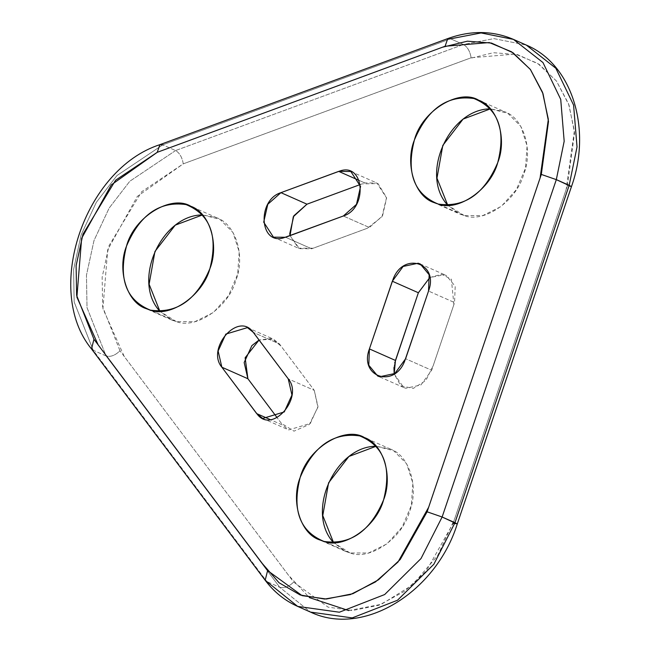 <?xml version="1.0" encoding="UTF-8"?>
<svg xmlns="http://www.w3.org/2000/svg" width="651" height="651" viewBox="0 0 651 651"><rect width="100%" height="100%" fill="white"/><g stroke="black" fill="none" stroke-linecap="round" stroke-linejoin="round"><path stroke-width="0.49" stroke-dasharray="3.25 2.44" d="M348.643 610.565L381.315 604.307L412.319 585.111L437.806 555.368L454.683 518.798L566.11 189.62L574.377 130.818L568.575 103.834L556.515 81.115L539.085 64.294L517.529 54.594L493.417 52.715L468.492 58.753L183.265 163.84L137.304 196.431L107.692 249.821L102.923 308.672L124.162 356.341L288.36 575.061L309.266 597.553M464.244 215.579L447.766 205.26L459.508 213.902L464.244 215.579L482.806 215.603L501.237 206.44L516.349 189.677L525.495 168.243L527.09 145.865L520.857 126.44L507.878 113.339L490.415 108.855L504.704 111.728C524.006 118.287 533.202 150.983 523.778 174.126C516.804 200.736 484.067 223.537 464.244 215.579L438.204 204.064L464.244 215.579M429.79 277.546L441.468 274.266L451.371 279.222L453.885 304.587L433.208 365.667L425.892 380.444L413.328 388.403L400.861 385.848L394.18 373.943L403.734 387.54L405.793 388.273L420.863 385.026L431.654 370.264L405.614 358.742L431.654 370.264L454.561 302.577L428.529 291.054L454.561 302.577L455.195 286.277L446.277 275.471L444.218 274.746L429.79 277.546M393.953 367.538L394.677 363.12M360.288 184.534L362.005 183.907L377.995 183.574L386.564 197.635L381.966 216.807L367.31 228.273L313.204 248.21L298.467 248.177L290.029 235.638L299.484 248.674L311.634 248.788L369.386 227.508L343.346 215.994L369.386 227.508L382.528 215.888L386.604 198.002L376.872 183.021L364.723 182.907L360.288 184.534M314.27 390.348L317.9 407.241L309.347 424.452L293.983 431.165L281.346 423.288L277.033 417.543L282.729 425.136L270.198 419.586L282.729 425.136L288.686 429.929L310.299 423.459L317.989 406.558L314.27 390.348L279.425 343.94L253.385 332.425L279.425 343.94L273.477 339.147L259.082 340.009L271.548 338.455L280.963 345.99L314.27 390.348L288.23 378.833L314.27 390.348M176.388 321.643L159.902 311.324L171.644 319.966L176.388 321.643C196.203 329.601 228.949 306.8 235.922 280.19C245.346 257.047 236.15 224.351 216.848 217.792L202.551 214.92L220.014 219.403L232.993 232.505L239.226 251.929L237.631 274.307L228.485 295.741L213.382 312.504L194.942 321.667L176.388 321.643L150.348 310.128L176.388 321.643M350.051 552.959L333.564 542.641L345.307 551.283L350.051 552.959C369.866 560.918 402.611 538.117 409.585 511.507C419.008 488.364 409.813 455.667 390.51 449.109L376.213 446.236L393.676 450.72L406.655 463.821L412.889 483.245L411.294 505.624L402.147 527.058L387.044 543.821L368.604 552.984L350.051 552.959L324.011 541.445L350.051 552.959M265.177 580.269L297.67 606.407M454.634 523.713L457.246 524.031L453.153 523.331L426.283 570.992L404.483 591.352L378.89 605.235L352.403 610.54L328.128 607.155L293.65 582.1C288.808 586.795 284.17 588.52 279.727 587.275L310.527 612.095L279.727 587.275L266.869 581.587L279.727 587.275L106.064 355.959L93.207 350.271L266.869 581.587L93.207 350.271L91.514 348.952M293.65 582.1C288.808 586.795 284.17 588.52 279.727 587.275L106.064 355.959C110.507 357.204 115.146 355.479 119.987 350.783L293.65 582.1M447.774 38.588L450.59 38.8L481.073 32.941L513.452 39.394M453.153 523.331L567.346 185.95L571.448 186.65L567.346 185.95L574.548 132.95L569.047 105.177L556.369 80.911L537.628 63.326L515.332 54.074L471.121 57.776C470.046 51.339 467.491 46.905 463.447 44.488L493.93 38.621L526.309 45.082L493.93 38.621L463.447 44.488L450.59 38.8L162.734 144.864L175.583 150.552L463.447 44.488L450.59 38.8L162.734 144.864L159.918 144.652M285.594 237.273L311.634 248.788L285.594 237.273M359.083 180.408L364.723 182.907L359.083 180.408M471.121 57.776C470.046 51.339 467.491 46.905 463.447 44.488L175.583 150.552C179.635 152.969 182.19 157.404 183.265 163.84L471.121 57.776M175.583 150.552L129.793 181.255L109.165 208.051L93.996 240.544L86.469 275.121L87.014 307.654L106.064 355.959L93.207 350.271L74.157 301.966L73.612 269.433L81.139 234.856L96.315 202.363L116.944 175.567L162.734 144.864L175.583 150.552C179.635 152.969 182.19 157.404 183.265 163.84L141.593 191.785L109.002 245.744L102.15 277.212L102.646 306.824L119.987 350.783C115.146 355.479 110.507 357.204 106.064 355.959L87.014 307.654L86.469 275.121L93.996 240.544L109.165 208.051L129.793 181.255L175.583 150.552M93.207 350.271L74.157 301.966L73.612 269.433L81.139 234.856L96.315 202.363L116.944 175.567L162.734 144.864M403.734 387.54L377.694 376.018M390.51 449.109L364.47 437.594M345.307 551.283L319.267 539.76M247.437 327.624L273.477 339.147M262.646 418.414L288.686 429.929M420.237 263.956L446.277 275.471M478.664 100.213L504.704 111.728M433.468 202.38L459.508 213.902M273.444 237.159L299.484 248.674M350.832 171.498L376.872 183.021M216.848 217.792L190.808 206.277M171.644 319.966L145.604 308.444"/><path stroke-width="0.98" d="M309.266 597.553L348.643 610.565M447.766 205.26L436.967 178.171L442.802 145.425L463.105 119.084L490.415 108.855C449.442 108.815 419.301 174.68 447.766 205.26M394.677 363.12L418.341 292.828L429.79 277.546L418.365 292.747L395.45 360.434L394.18 373.943L393.953 367.538M306.971 204.186L360.288 184.534L306.971 204.186L280.931 192.663L340.107 170.92C364.519 162.547 367.815 208.45 343.337 215.994L283.209 237.981C259.31 244.857 257.047 199.979 280.931 192.663L267.781 204.292L263.704 222.17L273.444 237.159L285.594 237.273L343.346 215.994L356.488 204.365L360.564 186.479L350.832 171.498L338.683 171.384L359.083 180.408L338.683 171.384L280.931 192.663L306.971 204.186L293.3 216.742L290.029 235.638L289.744 233.693L293.821 215.815L306.971 204.186M277.033 417.543L247.909 378.752L245.134 357.773L259.082 340.009L251.864 345.624L244.166 362.517L247.885 378.727L277.033 417.543M159.902 311.324L149.112 284.235L154.938 251.489L175.249 225.156L202.551 214.92C161.586 214.879 131.445 280.744 159.902 311.324M333.564 542.641L322.774 515.551L328.6 482.806L348.912 456.473L376.213 446.236C335.249 446.195 305.107 512.06 333.564 542.641M162.734 144.864L159.918 144.652L157.225 152.326L111.264 184.917L81.652 238.299L76.883 297.157L98.122 344.827L262.329 563.538L279.01 582.726L300.217 594.998L324.646 599.058L350.401 594.575L375.497 581.913L397.997 562.041L428.643 507.275L540.07 178.097L548.337 119.296L542.535 92.312L530.475 69.592L513.045 52.772L491.489 43.072L467.385 41.192L442.452 47.23L157.225 152.326L445.081 46.262L447.774 38.588L450.59 38.8L481.073 32.941L513.452 39.394L542.975 62.561L560.723 99.383L564.181 141.234L556.32 179.627L541.307 174.427L548.508 121.428L543.007 93.663L530.329 69.388L511.588 51.811L489.292 42.559L445.081 46.262L447.774 38.588C470.763 30.28 492.661 30.548 513.452 39.394L542.975 62.561L560.723 99.383L564.181 141.234L556.32 179.627L571.448 186.65L569.177 185.315L577.03 146.923L573.58 105.071L555.832 68.249L526.309 45.082L555.832 68.249L573.58 105.071L577.03 146.923L569.177 185.315L556.32 179.627L442.127 517.008L427.113 511.808L400.243 559.469L378.443 579.829L352.85 593.712L326.363 599.018L302.088 595.641L267.61 570.577L265.177 580.269L297.67 606.407L339.366 612.217L384.66 594.55L421.01 558.55L442.127 517.008L457.246 524.031C436.072 591.905 363.575 637.467 310.527 612.095L352.224 617.905L397.517 600.238L433.859 564.238L454.976 522.696L433.859 564.238L397.517 600.238L352.224 617.905L310.527 612.095L297.67 606.407L339.366 612.217L384.66 594.55L421.01 558.55L442.127 517.008L454.976 522.696L569.177 185.315L454.976 522.696L457.246 524.031L571.448 186.65C591.962 129.37 572.62 64.392 526.309 45.082L513.452 39.394M438.204 204.064C413.955 194.063 406.012 172.702 414.394 139.981C427.715 108.603 447.554 94.786 473.928 98.529C498.178 108.53 506.12 129.883 497.738 162.604C484.425 193.982 464.578 207.799 438.204 204.064C458.027 212.014 490.764 189.213 497.738 162.604C507.162 139.46 497.966 106.764 478.664 100.213C459.337 88.202 422.035 110.548 414.394 139.989C404.971 163.132 414.166 195.821 433.468 202.38L438.204 204.064M420.237 263.956L429.155 274.755L428.529 291.054L405.614 358.742L394.823 373.511L379.753 376.75L377.694 376.018L368.783 365.219L369.41 348.92L393.163 279.019C403.636 251.319 438.961 263.012 428.627 290.753L404.621 361.289C393.839 388.85 358.799 376.538 369.41 348.92L395.45 360.434L369.41 348.92L392.325 281.232L418.365 292.747L392.325 281.232L403.107 266.462L418.178 263.224L420.253 263.956M262.646 418.414L256.689 413.613L270.198 419.586L256.689 413.613L221.853 367.205L218.126 351.003L225.824 334.101L247.437 327.624L253.385 332.425L288.23 378.833C303.805 397.134 273.029 433.574 257.763 414.907L221.869 367.229C206.164 348.822 237.322 312.244 252.466 331.302L288.23 378.833L291.949 395.035L284.259 411.937L262.744 418.455M150.348 310.128C126.091 300.127 118.156 278.774 126.53 246.054C139.851 214.667 159.698 200.85 186.064 204.593C210.322 214.594 218.256 235.947 209.882 268.668C196.561 300.046 176.722 313.872 150.348 310.128L145.604 308.444C126.302 301.885 117.115 269.197 126.53 246.054C134.171 216.612 171.482 194.275 190.808 206.277C210.11 212.828 219.306 245.525 209.882 268.668C202.909 295.285 170.163 318.079 150.348 310.128M324.011 541.445C299.753 531.444 291.819 510.083 300.192 477.37C313.513 445.984 333.361 432.166 359.726 435.91C383.984 445.911 391.918 467.263 383.545 499.984C370.224 531.362 350.384 545.188 324.011 541.445L319.267 539.76C299.965 533.202 290.777 500.513 300.192 477.37C307.833 447.929 345.144 425.591 364.47 437.594C383.773 444.145 392.968 476.841 383.545 499.984C376.571 526.602 343.826 549.395 324.011 541.445M221.853 367.205L247.885 378.727L221.853 367.205M447.774 38.588L159.918 144.652L157.225 152.326L115.552 180.262L82.962 234.23L76.11 265.689L76.606 295.302L93.947 339.261L91.514 348.952L93.947 339.261L267.61 570.577L265.177 580.269C273.973 591.938 284.804 600.653 297.67 606.407M454.634 523.713L453.153 523.331M541.307 174.427L556.32 179.627L442.127 517.008L427.113 511.808L541.307 174.427M265.177 580.269L91.514 348.952L93.207 350.271M91.514 348.952C43.235 290.256 84.524 168.934 159.918 144.652"/></g></svg>
